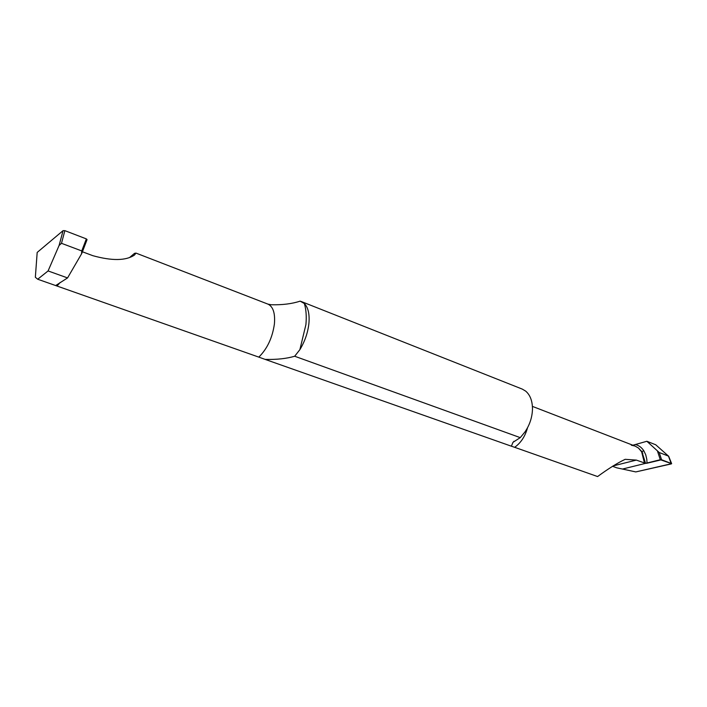 <?xml version="1.0" encoding="UTF-8"?>
<svg xmlns="http://www.w3.org/2000/svg" width="707" height="707" viewBox="0 0 707 707"><rect width="100%" height="100%" fill="white"/><g stroke="black" fill="none" stroke-linecap="round" stroke-linejoin="round"><path stroke-width="1.06" d="M632.845 445.216L635.39 444.517C638.898 445.41 641.726 447.531 643.874 450.88L645.73 454.778L646.79 459.294L647.046 463.218L645.579 463.35L641.876 451.676L638.421 447.991L635.063 446.073L638.421 447.991L642.822 453.205M631.316 445.198L635.063 446.073L532.406 406.384M645.579 463.35L660.285 459.718L671.641 463.668L635.796 471.923L622.469 469.05L645.579 463.35L622.469 469.05L645.579 463.35L636.335 460.089L613.013 465.948M671.464 463.545L661.575 459.744L659.224 452.515L668.495 456.13L671.27 463.925L635.796 471.923L616.672 467.804L612.545 466.302M635.098 446.09L638.421 447.991L641.594 451.605L644.492 463.156M668.495 456.13L655.734 444.774L646.87 441.274L635.39 444.517M646.87 441.274L659.224 452.515M527.555 427.708C525.151 436.378 520.847 442.918 514.643 447.31L597.592 476.553C608.356 468.661 617.547 462.926 625.165 459.329L636.335 460.089M514.643 447.31L511.4 446.205L512.982 442.317L520.246 437.633L524.894 432.039C529.676 425.048 532.203 417.43 532.477 409.185C532.468 401.046 530.206 395.027 525.69 391.13L522.234 389.08M520.246 437.633L294.686 356.24C286.468 358.661 276.605 359.713 265.107 359.386L511.4 446.205M265.107 359.386L258.815 357.123C267.219 348.834 272.425 337.787 274.404 323.974C275.288 313.219 273.132 306.608 267.944 304.125L271.188 304.761M63.073 230.641L59.096 245.47L61.491 243.314L64.876 230.65L63.073 230.641L37.179 252.434L35.35 277.259L37.71 279.23L258.815 357.123M82.419 251.772L92.785 255.669C111.962 260.98 125.846 260.786 134.445 255.086L135.983 253.115L134.551 253.336L129.902 257.242M271.046 304.752C282.332 305.035 292.026 303.824 300.13 301.138L304.355 303.533C308.137 307.474 309.666 314.032 308.932 323.196C307.925 332.52 304.903 341.34 299.874 349.656L294.686 356.24M57.046 285.999L60.175 282.464M64.876 230.65L86.351 238.895L81.747 250.932L61.491 243.314M82.162 252.231L87.058 239.62L86.351 238.895M55.65 285.557L67.554 277.922L48.085 270.94L37.71 279.23M59.096 245.47L48.085 270.94M67.554 277.922L81.535 253.875L81.747 250.932M300.13 301.138L302.207 301.96M647.046 463.218L661.575 459.744M641.594 451.605L643.874 450.88M657.537 451.26L660.285 459.718M299.874 349.656L305.91 324.628C306.661 316.444 306.14 309.41 304.355 303.533M668.61 456.095L671.623 463.615M513.962 441.274L513.07 442.388M135.991 253.097L267.944 304.125M87.041 239.673L81.826 253.318M301.226 301.5L522.402 389.15"/></g></svg>
